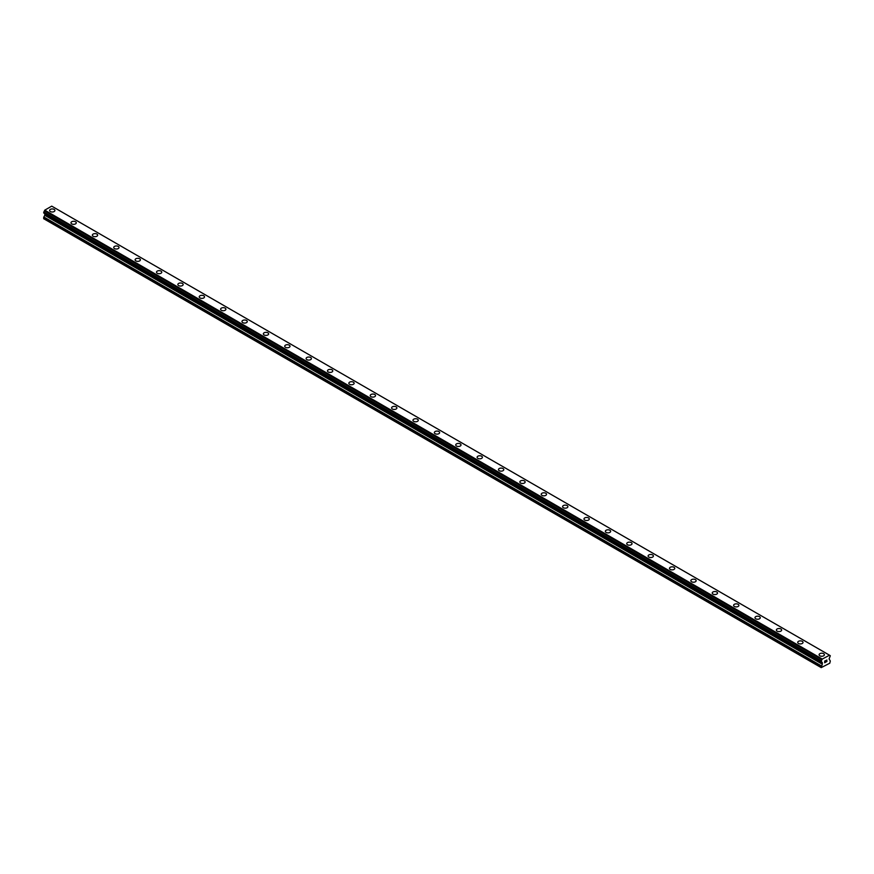 <?xml version="1.0" encoding="UTF-8"?>
<svg xmlns="http://www.w3.org/2000/svg" width="874" height="874" viewBox="0 0 874 874"><rect width="100%" height="100%" fill="white"/><g stroke="black" fill="none" stroke-linecap="round" stroke-linejoin="round"><path stroke-width="1.31" d="M49.61 210.47A2.644 1.529 180 0 1 51.238 209.061A2.644 1.529 180 0 1 54.122 209.389A2.644 1.529 180 0 1 54.898 210.47A2.644 1.529 180 0 1 53.259 211.879A2.644 1.529 180 0 1 50.375 211.552A2.644 1.529 180 0 1 49.61 210.47A2.644 1.529 180 0 1 51.238 209.061A2.644 1.529 180 0 1 54.122 209.399A2.644 1.529 180 0 1 54.898 210.47M70.98 222.815A2.644 1.529 180 0 1 72.608 221.406A2.644 1.529 180 0 1 75.492 221.734A2.644 1.529 180 0 1 76.267 222.815A2.644 1.529 180 0 1 74.64 224.225A2.644 1.529 180 0 1 71.755 223.897A2.644 1.529 180 0 1 70.98 222.815A2.644 1.529 180 0 1 72.608 221.406A2.644 1.529 180 0 1 75.492 221.734A2.644 1.529 180 0 1 76.267 222.815M92.36 235.15A2.644 1.529 180 0 1 93.988 233.74A2.644 1.529 180 0 1 96.872 234.068A2.644 1.529 180 0 1 97.648 235.161A2.644 1.529 180 0 1 96.009 236.559A2.644 1.529 180 0 1 93.125 236.231A2.644 1.529 180 0 1 92.36 235.15A2.644 1.529 180 0 1 93.988 233.74A2.644 1.529 180 0 1 96.872 234.079A2.644 1.529 180 0 1 97.648 235.15M113.729 247.495A2.644 1.529 180 0 1 115.368 246.086A2.644 1.529 180 0 1 118.241 246.413A2.644 1.529 180 0 1 119.017 247.495A2.644 1.529 180 0 1 117.389 248.904A2.644 1.529 180 0 1 114.505 248.577A2.644 1.529 180 0 1 113.729 247.495A2.644 1.529 180 0 1 115.368 246.086A2.644 1.529 180 0 1 118.241 246.413A2.644 1.529 180 0 1 119.017 247.495M135.109 259.829A2.644 1.529 180 0 1 136.737 258.42A2.644 1.529 180 0 1 139.621 258.759A2.644 1.529 180 0 1 140.397 259.84A2.644 1.529 180 0 1 138.758 261.25A2.644 1.529 180 0 1 135.885 260.911A2.644 1.529 180 0 1 135.109 259.829A2.644 1.529 180 0 1 136.737 258.431A2.644 1.529 180 0 1 139.621 258.759A2.644 1.529 180 0 1 140.397 259.829M156.479 272.175A2.644 1.529 180 0 1 158.118 270.765A2.644 1.529 180 0 1 160.991 271.093A2.644 1.529 180 0 1 161.766 272.175A2.644 1.529 180 0 1 160.139 273.584A2.644 1.529 180 0 1 157.254 273.256A2.644 1.529 180 0 1 156.479 272.175A2.644 1.529 180 0 1 158.118 270.765A2.644 1.529 180 0 1 160.991 271.093A2.644 1.529 180 0 1 161.766 272.175M177.859 284.52A2.644 1.529 180 0 1 179.487 283.1A2.644 1.529 180 0 1 182.371 283.438A2.644 1.529 180 0 1 183.147 284.52A2.644 1.529 180 0 1 181.508 285.929A2.644 1.529 180 0 1 178.635 285.59A2.644 1.529 180 0 1 177.859 284.52A2.644 1.529 180 0 1 179.487 283.11A2.644 1.529 180 0 1 182.371 283.438A2.644 1.529 180 0 1 183.147 284.52M199.228 296.854A2.644 1.529 180 0 1 200.867 295.445A2.644 1.529 180 0 1 203.74 295.773A2.644 1.529 180 0 1 204.516 296.854A2.644 1.529 180 0 1 202.888 298.263A2.644 1.529 180 0 1 200.004 297.936A2.644 1.529 180 0 1 199.228 296.854A2.644 1.529 180 0 1 200.867 295.445A2.644 1.529 180 0 1 203.74 295.783A2.644 1.529 180 0 1 204.516 296.854M220.609 309.199A2.644 1.529 180 0 1 222.236 307.79A2.644 1.529 180 0 1 225.121 308.118A2.644 1.529 180 0 1 225.896 309.199A2.644 1.529 180 0 1 224.257 310.609A2.644 1.529 180 0 1 221.384 310.281A2.644 1.529 180 0 1 220.609 309.199A2.644 1.529 180 0 1 222.236 307.79A2.644 1.529 180 0 1 225.121 308.118A2.644 1.529 180 0 1 225.896 309.199M241.978 321.534A2.644 1.529 180 0 1 243.617 320.124A2.644 1.529 180 0 1 246.501 320.463A2.644 1.529 180 0 1 247.266 321.545A2.644 1.529 180 0 1 245.638 322.954A2.644 1.529 180 0 1 242.754 322.615A2.644 1.529 180 0 1 241.978 321.534A2.644 1.529 180 0 1 243.617 320.135A2.644 1.529 180 0 1 246.501 320.463A2.644 1.529 180 0 1 247.266 321.534M263.358 333.879A2.644 1.529 180 0 1 264.986 332.47A2.644 1.529 180 0 1 267.87 332.797A2.644 1.529 180 0 1 268.646 333.879A2.644 1.529 180 0 1 267.007 335.288A2.644 1.529 180 0 1 264.134 334.961A2.644 1.529 180 0 1 263.358 333.879A2.644 1.529 180 0 1 264.986 332.47A2.644 1.529 180 0 1 267.87 332.797A2.644 1.529 180 0 1 268.646 333.879M284.727 346.224A2.644 1.529 180 0 1 286.366 344.804A2.644 1.529 180 0 1 289.25 345.143A2.644 1.529 180 0 1 290.015 346.224A2.644 1.529 180 0 1 288.387 347.633A2.644 1.529 180 0 1 285.503 347.295A2.644 1.529 180 0 1 284.727 346.224A2.644 1.529 180 0 1 286.366 344.815A2.644 1.529 180 0 1 289.25 345.143A2.644 1.529 180 0 1 290.015 346.224M306.108 358.558A2.644 1.529 180 0 1 307.735 357.149A2.644 1.529 180 0 1 310.62 357.477A2.644 1.529 180 0 1 311.395 358.558A2.644 1.529 180 0 1 309.767 359.968A2.644 1.529 180 0 1 306.883 359.64A2.644 1.529 180 0 1 306.108 358.558A2.644 1.529 180 0 1 307.735 357.149A2.644 1.529 180 0 1 310.62 357.488A2.644 1.529 180 0 1 311.395 358.558M327.477 370.904A2.644 1.529 180 0 1 329.116 369.494A2.644 1.529 180 0 1 332 369.822A2.644 1.529 180 0 1 332.765 370.904A2.644 1.529 180 0 1 331.137 372.313A2.644 1.529 180 0 1 328.253 371.985A2.644 1.529 180 0 1 327.477 370.904A2.644 1.529 180 0 1 329.116 369.494A2.644 1.529 180 0 1 332 369.822A2.644 1.529 180 0 1 332.765 370.904M348.857 383.238A2.644 1.529 180 0 1 350.485 381.829A2.644 1.529 180 0 1 353.369 382.156A2.644 1.529 180 0 1 354.145 383.249A2.644 1.529 180 0 1 352.517 384.647A2.644 1.529 180 0 1 349.633 384.32A2.644 1.529 180 0 1 348.857 383.238A2.644 1.529 180 0 1 350.485 381.829A2.644 1.529 180 0 1 353.369 382.167A2.644 1.529 180 0 1 354.145 383.238M370.226 395.583A2.644 1.529 180 0 1 371.865 394.174A2.644 1.529 180 0 1 374.749 394.502A2.644 1.529 180 0 1 375.525 395.583A2.644 1.529 180 0 1 373.886 396.993A2.644 1.529 180 0 1 371.002 396.665A2.644 1.529 180 0 1 370.226 395.583A2.644 1.529 180 0 1 371.865 394.174A2.644 1.529 180 0 1 374.749 394.502A2.644 1.529 180 0 1 375.525 395.583M391.607 407.918A2.644 1.529 180 0 1 393.234 406.508A2.644 1.529 180 0 1 396.119 406.847A2.644 1.529 180 0 1 396.894 407.929A2.644 1.529 180 0 1 395.267 409.338A2.644 1.529 180 0 1 392.382 408.999A2.644 1.529 180 0 1 391.607 407.918A2.644 1.529 180 0 1 393.234 406.519A2.644 1.529 180 0 1 396.119 406.847A2.644 1.529 180 0 1 396.894 407.918M412.976 420.263A2.644 1.529 180 0 1 414.615 418.854A2.644 1.529 180 0 1 417.499 419.181A2.644 1.529 180 0 1 418.275 420.263A2.644 1.529 180 0 1 416.636 421.672A2.644 1.529 180 0 1 413.752 421.344A2.644 1.529 180 0 1 412.976 420.263A2.644 1.529 180 0 1 414.615 418.854A2.644 1.529 180 0 1 417.499 419.192A2.644 1.529 180 0 1 418.275 420.263M434.356 432.608A2.644 1.529 180 0 1 435.984 431.199A2.644 1.529 180 0 1 438.868 431.527A2.644 1.529 180 0 1 439.644 432.608A2.644 1.529 180 0 1 438.016 434.017A2.644 1.529 180 0 1 435.132 433.69A2.644 1.529 180 0 1 434.356 432.608A2.644 1.529 180 0 1 435.984 431.199A2.644 1.529 180 0 1 438.868 431.527A2.644 1.529 180 0 1 439.644 432.608M455.725 444.953A2.644 1.529 180 0 1 457.364 443.533A2.644 1.529 180 0 1 460.248 443.872A2.644 1.529 180 0 1 461.024 444.953M460.248 443.861A2.644 1.529 180 0 1 461.024 444.942A2.644 1.529 180 0 1 459.385 446.352A2.644 1.529 180 0 1 456.501 446.024A2.644 1.529 180 0 1 455.725 444.942A2.644 1.529 180 0 1 457.364 443.533A2.644 1.529 180 0 1 460.248 443.861M477.106 457.288A2.644 1.529 180 0 1 478.733 455.878A2.644 1.529 180 0 1 481.618 456.206A2.644 1.529 180 0 1 482.393 457.288A2.644 1.529 180 0 1 480.766 458.697A2.644 1.529 180 0 1 477.881 458.369A2.644 1.529 180 0 1 477.106 457.288A2.644 1.529 180 0 1 478.733 455.878A2.644 1.529 180 0 1 481.618 456.206A2.644 1.529 180 0 1 482.393 457.288M498.475 469.622A2.644 1.529 180 0 1 500.114 468.213A2.644 1.529 180 0 1 502.998 468.551A2.644 1.529 180 0 1 503.774 469.633A2.644 1.529 180 0 1 502.135 471.042A2.644 1.529 180 0 1 499.251 470.704A2.644 1.529 180 0 1 498.475 469.622A2.644 1.529 180 0 1 500.114 468.224A2.644 1.529 180 0 1 502.998 468.551A2.644 1.529 180 0 1 503.774 469.622M519.855 481.967A2.644 1.529 180 0 1 521.483 480.558A2.644 1.529 180 0 1 524.367 480.886A2.644 1.529 180 0 1 525.143 481.967A2.644 1.529 180 0 1 523.515 483.377A2.644 1.529 180 0 1 520.631 483.049A2.644 1.529 180 0 1 519.855 481.967A2.644 1.529 180 0 1 521.483 480.558A2.644 1.529 180 0 1 524.367 480.886A2.644 1.529 180 0 1 525.143 481.967M541.235 494.313A2.644 1.529 180 0 1 542.863 492.892A2.644 1.529 180 0 1 545.747 493.231A2.644 1.529 180 0 1 546.523 494.313A2.644 1.529 180 0 1 544.884 495.722A2.644 1.529 180 0 1 542 495.383A2.644 1.529 180 0 1 541.235 494.313A2.644 1.529 180 0 1 542.863 492.903A2.644 1.529 180 0 1 545.747 493.231A2.644 1.529 180 0 1 546.523 494.313M562.605 506.647A2.644 1.529 180 0 1 564.233 505.238A2.644 1.529 180 0 1 567.117 505.565A2.644 1.529 180 0 1 567.892 506.647A2.644 1.529 180 0 1 566.265 508.056A2.644 1.529 180 0 1 563.38 507.728A2.644 1.529 180 0 1 562.605 506.647A2.644 1.529 180 0 1 564.233 505.238A2.644 1.529 180 0 1 567.117 505.576A2.644 1.529 180 0 1 567.892 506.647M583.985 518.992A2.644 1.529 180 0 1 585.613 517.583A2.644 1.529 180 0 1 588.497 517.911A2.644 1.529 180 0 1 589.273 518.992A2.644 1.529 180 0 1 587.634 520.401A2.644 1.529 180 0 1 584.75 520.074A2.644 1.529 180 0 1 583.985 518.992A2.644 1.529 180 0 1 585.613 517.583A2.644 1.529 180 0 1 588.497 517.911A2.644 1.529 180 0 1 589.273 518.992M605.354 531.326A2.644 1.529 180 0 1 606.993 529.917A2.644 1.529 180 0 1 609.866 530.256A2.644 1.529 180 0 1 610.642 531.337A2.644 1.529 180 0 1 609.014 532.747A2.644 1.529 180 0 1 606.13 532.408A2.644 1.529 180 0 1 605.354 531.326A2.644 1.529 180 0 1 606.993 529.928A2.644 1.529 180 0 1 609.866 530.256A2.644 1.529 180 0 1 610.642 531.326M626.734 543.672A2.644 1.529 180 0 1 628.362 542.262A2.644 1.529 180 0 1 631.246 542.59A2.644 1.529 180 0 1 632.022 543.672A2.644 1.529 180 0 1 630.383 545.081A2.644 1.529 180 0 1 627.499 544.753A2.644 1.529 180 0 1 626.734 543.672A2.644 1.529 180 0 1 628.362 542.262A2.644 1.529 180 0 1 631.246 542.59A2.644 1.529 180 0 1 632.022 543.672M648.104 556.017A2.644 1.529 180 0 1 649.743 554.597A2.644 1.529 180 0 1 652.616 554.935A2.644 1.529 180 0 1 653.391 556.017A2.644 1.529 180 0 1 651.764 557.426A2.644 1.529 180 0 1 648.879 557.088A2.644 1.529 180 0 1 648.104 556.017A2.644 1.529 180 0 1 649.743 554.608A2.644 1.529 180 0 1 652.616 554.935A2.644 1.529 180 0 1 653.391 556.017M669.484 568.351A2.644 1.529 180 0 1 671.112 566.942A2.644 1.529 180 0 1 673.996 567.27A2.644 1.529 180 0 1 674.772 568.351A2.644 1.529 180 0 1 673.133 569.761A2.644 1.529 180 0 1 670.26 569.433A2.644 1.529 180 0 1 669.484 568.351A2.644 1.529 180 0 1 671.112 566.942A2.644 1.529 180 0 1 673.996 567.281A2.644 1.529 180 0 1 674.772 568.351M690.853 580.697A2.644 1.529 180 0 1 692.492 579.287A2.644 1.529 180 0 1 695.365 579.615A2.644 1.529 180 0 1 696.141 580.697A2.644 1.529 180 0 1 694.513 582.106A2.644 1.529 180 0 1 691.629 581.778A2.644 1.529 180 0 1 690.853 580.697A2.644 1.529 180 0 1 692.492 579.287A2.644 1.529 180 0 1 695.365 579.615A2.644 1.529 180 0 1 696.141 580.697M712.234 593.042A2.644 1.529 180 0 1 713.861 591.622A2.644 1.529 180 0 1 716.746 591.96A2.644 1.529 180 0 1 717.521 593.042M716.746 591.949A2.644 1.529 180 0 1 717.521 593.031A2.644 1.529 180 0 1 715.882 594.44A2.644 1.529 180 0 1 713.009 594.112A2.644 1.529 180 0 1 712.234 593.031A2.644 1.529 180 0 1 713.861 591.622A2.644 1.529 180 0 1 716.746 591.949M733.603 605.376A2.644 1.529 180 0 1 735.242 603.967A2.644 1.529 180 0 1 738.115 604.295A2.644 1.529 180 0 1 738.891 605.376A2.644 1.529 180 0 1 737.263 606.785A2.644 1.529 180 0 1 734.379 606.458A2.644 1.529 180 0 1 733.603 605.376A2.644 1.529 180 0 1 735.242 603.967A2.644 1.529 180 0 1 738.115 604.295A2.644 1.529 180 0 1 738.891 605.376M754.983 617.71A2.644 1.529 180 0 1 756.611 616.301A2.644 1.529 180 0 1 759.495 616.64A2.644 1.529 180 0 1 760.271 617.721A2.644 1.529 180 0 1 758.632 619.131A2.644 1.529 180 0 1 755.759 618.792A2.644 1.529 180 0 1 754.983 617.71A2.644 1.529 180 0 1 756.611 616.312A2.644 1.529 180 0 1 759.495 616.64A2.644 1.529 180 0 1 760.271 617.71M780.875 628.985A2.644 1.529 180 0 1 781.64 630.056A2.644 1.529 180 0 1 780.012 631.465A2.644 1.529 180 0 1 777.128 631.137A2.644 1.529 180 0 1 776.352 630.056A2.644 1.529 180 0 1 777.991 628.646A2.644 1.529 180 0 1 780.875 628.985M776.352 630.056A2.644 1.529 180 0 1 777.991 628.646A2.644 1.529 180 0 1 780.875 628.974A2.644 1.529 180 0 1 781.64 630.056M797.733 642.401A2.644 1.529 180 0 1 799.36 640.992A2.644 1.529 180 0 1 802.245 641.319A2.644 1.529 180 0 1 803.02 642.401A2.644 1.529 180 0 1 801.392 643.81A2.644 1.529 180 0 1 798.508 643.472A2.644 1.529 180 0 1 797.733 642.401A2.644 1.529 180 0 1 799.36 640.992A2.644 1.529 180 0 1 802.245 641.319A2.644 1.529 180 0 1 803.02 642.401M819.102 654.735A2.644 1.529 180 0 1 820.741 653.326A2.644 1.529 180 0 1 823.625 653.654A2.644 1.529 180 0 1 824.39 654.746A2.644 1.529 180 0 1 822.762 656.145A2.644 1.529 180 0 1 819.878 655.817A2.644 1.529 180 0 1 819.102 654.735A2.644 1.529 180 0 1 820.741 653.326A2.644 1.529 180 0 1 823.625 653.665A2.644 1.529 180 0 1 824.39 654.735M824.772 661.148L824.772 661.804L825.515 660.711L824.772 661.148M824.772 662.579L825.515 662.153L824.772 662.579M824.674 662.754L825.515 662.263L824.685 662.754L824.685 661.083L825.515 660.602M826.094 660.689L826.859 659.99M826.651 660.908L826.203 661.76L826.651 660.908M826.203 661.76L826.99 661.301L826.203 661.76M826.006 661.979L826.99 661.41L826.006 661.989L826.826 660.176M821.298 661.891L821.986 662.295L821.21 661.006L822.27 659.062L829.535 655.205L830.3 655.762L829.098 658.93L830.3 661.017L829.776 663.213L821.21 667.616L822.303 664.185L44.782 215.299L43.7 217.364L43.7 218.719L821.21 667.616M822.303 664.185L821.986 662.295M44.814 213.638L44.782 215.299M44.476 213.442L821.997 662.35L44.498 213.453M43.7 212.95L821.21 661.847L43.7 212.95L44.76 210.164L51.73 206.144L829.535 655.205L52.025 206.319M829.24 655.041L51.73 206.144M822.27 659.062L44.76 210.164M822.423 662.787L44.902 213.901M830.224 655.719L829.557 655.325L830.224 655.719M821.975 659.575L44.465 210.678M821.953 659.662L44.443 210.765M821.298 660.864L43.776 211.967M821.21 661.006L43.7 212.109M822.423 663.792L44.902 214.906M821.331 665.868L43.82 216.97M821.21 666.261L43.7 217.364M830.278 655.708L829.557 655.292M821.243 661.902L43.722 213.005"/></g></svg>
